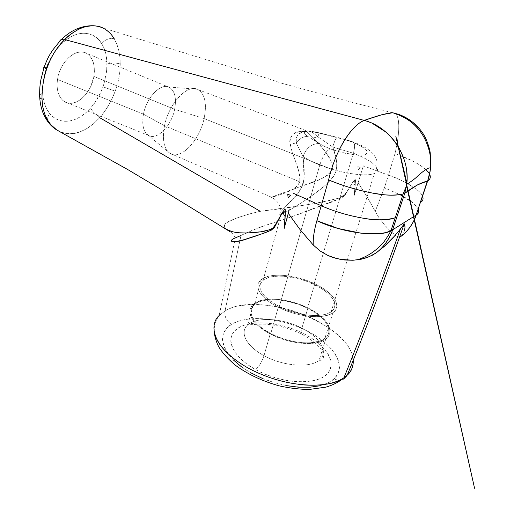 <?xml version="1.0" encoding="UTF-8"?>
<svg xmlns="http://www.w3.org/2000/svg" width="514" height="514" viewBox="0 0 514 514"><rect width="100%" height="100%" fill="white"/><g stroke="black" fill="none" stroke-linecap="round" stroke-linejoin="round"><path stroke-width="0.39" stroke-dasharray="2.57 1.93" d="M264.016 355.656C282.925 366.231 310.038 368.281 319.175 360.205C329.352 352.398 320.164 337.158 301.879 328.138C300.966 331.312 300.915 333.31 301.724 334.132C300.915 333.31 300.966 331.312 301.879 328.138C282.854 318.198 256.871 316.418 247.78 324.906C239.267 331.896 245.917 346.038 264.016 355.656L270.223 333.92C251.841 324.45 244.953 310.777 253.428 304.172C262.474 296.141 288.65 298.171 307.95 307.944L301.879 328.138L307.95 307.944C326.544 316.849 336.021 331.646 325.792 339.015C316.656 346.609 289.376 344.29 270.223 333.92L264.016 355.656C282.873 366.206 309.916 368.275 319.104 360.263C329.384 352.469 320.216 337.184 301.879 328.138C283.118 318.346 257.565 316.444 248.159 324.572C239.113 331.466 245.602 345.883 264.016 355.656C262.012 361.792 259.191 366.443 255.561 369.605C259.191 366.443 262.012 361.792 264.016 355.656M303.838 333.708C326.39 345.093 338.231 364.098 326.351 374.77C314.864 385.654 280.143 383.444 255.561 369.605L247.208 364.317L240.34 358.566L235.219 352.61L232 346.712L230.747 341.103L231.454 335.995L234.011 331.562L238.265 327.938L244.009 325.24L251.012 323.512L259.005 322.805L267.71 323.113L276.84 324.418L286.099 326.673L295.197 329.802L303.838 333.708L311.735 338.283L318.609 343.378L324.212 348.845L328.298 354.493L330.675 360.121L331.189 365.525L329.75 370.485L326.351 374.77L321.064 378.195L314.054 380.572L305.586 381.767L296.013 381.716L285.752 380.386L275.273 377.835L265.051 374.186L255.561 369.605C230.812 355.926 224.239 336.317 238.265 327.938C251.963 319.355 281.402 322.175 303.838 333.708M344.907 139.622L317.363 132.708L311.606 131.79L303.408 131.912L301.589 132.445L298.403 134.443L296.539 137.161L296.148 142.886L303.093 156.385L304.108 178.519C301.891 188.214 297.844 195.442 291.958 200.209C283.529 208.729 276.41 215.231 281.01 214.261C287.731 211.922 305.907 200.454 318.886 190.527C324.919 186.158 330.059 181.024 334.312 175.113C338.887 166.324 336.079 155.858 332.712 147.004C334.37 141.453 335.873 138.234 337.216 137.347L353.407 142.102C355.001 143.689 354.975 147.396 353.336 153.223L332.712 147.004L353.336 153.223C354.975 147.396 355.001 143.689 353.407 142.102L351.769 141.922C365.313 147.409 369.868 151.585 365.435 154.444C360.102 156.532 343.191 153.872 330.174 148.816C326.114 150.898 322.644 156.295 319.785 165.02C339.703 173.134 366.598 177.182 374.443 173.469C383.29 170.031 372.335 160.329 353.336 153.223L313.977 284.377C295.839 275.517 271.398 273.352 263.11 280.239C255.927 287.589 261.324 296.379 279.288 306.595L319.785 165.02C312.718 162.18 307.154 159.301 303.093 156.385L304.204 169.826L304.256 176.662L303.26 183.292L302.219 186.319L297.612 193.874L280.644 211.864L279.487 214.28L282.822 213.586L290.654 209.468L300.517 203.39L315.782 192.866L325.401 185.194L329.821 180.973L333.618 176.257L335.102 173.616L336.182 170.783L336.927 164.75L336.24 158.665L332.712 147.004L317.832 136.82L313.219 137.945L324.193 150.159L330.701 160.329L332.372 164.853L332.68 167.243L332.372 169.581L331.491 171.509L330.187 173.154L326.878 175.762L319.284 179.649L274.54 195.995L271.816 197.357L282.912 193.881L291.695 190.013L297.69 185.56L299.746 181.808L164.519 125.782L143.477 114.166L57.484 79.445C56.167 90.477 58.641 97.968 64.899 101.92C75.282 108.146 91.306 93.567 93.856 76.419L174.631 109.315C171.445 125.924 156.937 140.778 148.462 135.343C143.367 131.886 141.71 124.825 143.477 114.166C141.8 123.913 143.11 130.723 147.402 134.617C155.588 141.89 171.323 126.765 174.631 109.315L204.09 118.561C199.406 141.376 179.367 161.717 169.067 152.639C163.658 147.743 162.141 138.786 164.519 125.782C162.032 139.757 163.895 148.957 170.121 153.384C180.748 160.509 199.548 140.508 204.09 118.561L332.372 169.581L204.09 118.561C207.007 104.188 205.105 94.595 198.385 89.777C188.336 82.927 168.83 102.973 164.519 125.782L299.746 181.808L299.977 176.585L298.846 171.445L291.168 148.552L289.729 141.331L290.172 138.427L293.398 133.903L298.84 131.706L305.361 131.623C303.678 132.689 304.461 134.276 307.713 136.383L324.026 146.149L330.174 148.816L340.384 152.131L355.47 154.977L362.948 155.003L365.435 154.444L366.957 153.538L367.465 152.324L366.97 150.853L365.505 149.188L359.967 145.539L351.769 141.922L344.913 139.622M278.292 307.237C260.078 298.216 253.055 285.476 261.285 279.507C270.017 272.247 295.723 274.521 314.825 283.831L307.481 308.265C288.707 298.75 263.226 296.777 254.43 304.584C246.161 311.015 252.894 324.334 270.782 333.535L278.292 307.237L270.782 333.535L278.113 336.908L285.957 339.632L293.982 341.579L301.827 342.671L309.152 342.864L315.635 342.157L321.019 340.589L325.105 338.257L327.746 335.263L328.876 331.742L328.497 327.861L326.666 323.762L323.486 319.605L319.104 315.551L313.701 311.728L307.481 308.265L300.671 305.277L293.5 302.862L286.214 301.088L279.051 300.022L272.247 299.694L266.04 300.137L260.649 301.332L256.287 303.26L253.126 305.875L251.314 309.087L250.954 312.795L252.111 316.862L254.777 321.147L258.876 325.478L264.28 329.667L270.782 333.535C289.414 343.615 315.943 345.864 324.822 338.469C334.749 331.312 325.568 316.939 307.481 308.265L314.825 283.831C333.207 292.337 342.754 306.119 332.892 312.763C324.09 319.65 297.278 317.099 278.292 307.237L271.662 303.459L266.136 299.399L261.922 295.229L259.159 291.123L257.925 287.236L258.214 283.728L259.988 280.715L263.129 278.286L267.498 276.526L272.908 275.472L279.153 275.157L286.015 275.568L300.632 278.492L314.825 283.831L321.154 287.21L326.673 290.924L331.17 294.837L334.46 298.827L336.387 302.746L336.843 306.44L335.777 309.756L333.168 312.563L329.101 314.716L323.698 316.123L317.17 316.695L309.788 316.399L301.853 315.243L293.719 313.264L285.752 310.552L278.292 307.237M231.339 240.488L232.251 239.286L235.335 237.886L219.163 315.493L224.997 310.996L240.989 235.489L224.997 310.996C258.009 289.748 351.126 323.653 353.189 360.141M398.575 231.306L395.362 235.213M59.945 131.738L61.314 132.297C67.418 133.897 71.645 134.276 74.003 133.441C76.49 133.428 80.916 131.706 87.296 128.275L93.709 123.572L99.69 117.68L260.219 211.286L249.232 213.978L239.55 217.126L229.238 221.264L225.652 223.481L224.432 225.222L224.663 227.381L226.327 229.238C222.935 225.999 224.168 223.217 230.028 220.885C236.652 217.685 246.72 214.486 260.219 211.28C280.779 208.935 301.339 205.883 321.912 202.118L338.662 198.231C343.622 195.911 347.355 192.095 349.848 186.781L354.531 179.765L355.135 187.167L354.114 195.661L358.894 180.382M289.022 210.534L289.247 209.712M358.9 180.356L354.114 195.661L355.547 180.665L355.135 179.405L353.568 180.973L344.502 195.416L340.448 197.652L329.429 200.55L306.697 204.874L260.219 211.286M403.644 196.644C411.502 201.109 416.366 205.214 418.229 208.96L413.095 202.985L400.618 194.992L384.421 187.796L388.462 175.158L363.353 165.842L388.462 175.158L384.421 187.796L375.239 211.331L367.176 196.939L358.123 182.753L363.353 165.849L354.114 195.661L358.123 182.753L367.176 196.939L375.239 211.331M43.767 67.437L46.478 68.015C43.639 76.541 42.373 84.849 42.681 92.931L39.636 95.341L42.681 92.931C43.176 101.554 45.515 108.403 49.697 113.485C47.436 116.781 47.057 119.801 48.56 122.544C47.057 119.801 47.436 116.781 49.697 113.485C59.701 126.065 77.678 122.807 90.567 108.049C92.623 111.846 95.81 114.892 100.127 117.186C95.81 114.892 92.623 111.846 90.567 108.049C95.938 102.068 100.069 94.994 102.973 86.827L115.22 91.145C118.516 82.118 120.18 73.072 120.218 63.993C120.18 73.072 118.516 82.118 115.22 91.145C111.544 101.072 106.514 109.752 100.127 117.186L104.631 111.435L108.685 105.087L112.232 98.29L115.22 91.145L102.973 86.827C105.582 79.22 106.918 71.639 106.983 64.096C106.944 56.02 105.177 49.203 101.695 43.639C93.516 29.818 75.172 29.42 60.44 44.924C54.336 51.194 49.685 58.892 46.478 68.015L43.388 80.659L42.733 86.892L42.681 92.931L43.33 99.041L44.776 104.573L46.941 109.398L49.697 113.485L53.784 117.43L58.448 120.038L63.614 121.285L69.049 121.143L74.646 119.646L80.171 116.896L85.542 112.971L90.567 108.049L94.325 103.404L100.622 92.713L102.973 86.827L104.689 81.161L106.706 69.718L106.912 61.153L105.653 52.891L103.969 47.988L101.695 43.639L98.148 39.154L93.901 35.832L88.973 33.783L83.57 33.14L77.794 33.956L71.915 36.231L66.043 39.938L60.44 44.924L56.187 49.826L52.344 55.39L47.693 64.706M57.484 79.445L58.66 74.26L60.536 69.217L63.029 64.513L66.036 60.344L69.435 56.893L73.072 54.291L76.798 52.627L80.46 51.965L83.923 52.319L87.039 53.642L89.712 55.878L91.839 58.93L93.349 62.657L94.203 66.923L94.37 71.568L93.856 76.419L90.907 86.05L88.575 90.49L85.774 94.473L82.606 97.846L79.169 100.493L75.597 102.312L72.005 103.218L68.542 103.166L65.323 102.138L62.49 100.166L60.157 97.3L58.423 93.644L57.369 89.34L57.048 84.54L57.484 79.445L143.477 114.166L164.519 125.782C168.669 103.957 186.916 84.174 197.241 89.237C204.855 93.452 207.136 103.224 204.09 118.561L174.631 109.315C176.739 97.634 174.721 90.194 168.56 87.007C160.239 83.217 146.394 97.866 143.477 114.166C146.529 96.953 161.608 82.06 169.704 87.541C174.998 91.293 176.636 98.547 174.631 109.315L93.856 76.419C95.45 65.297 92.995 57.6 86.493 53.321C76.554 47.044 59.836 61.635 57.484 79.445M114.243 38.781C109.463 37.798 105.28 39.417 101.695 43.639C105.28 39.417 109.463 37.798 114.243 38.781C118.214 45.65 120.205 54.06 120.218 63.993C115.496 62.637 111.088 62.669 106.983 64.096C111.088 62.669 115.496 62.637 120.218 63.993L119.839 56.861L118.708 50.199L116.845 44.153L114.243 38.781L110.144 33.307L105.132 29.202L102.704 27.891L267.139 78.301L281.081 83.043C317.106 93.092 355.148 103.23 395.208 113.459L396.885 115.509C397.92 117.513 398.53 120.385 398.716 124.125C398.909 127.735 398.684 132.156 398.035 137.392L397.309 142.32M397.251 142.648L395.028 153.506C399.956 133.094 399.963 117.108 395.279 113.53L392.702 112.733L395.208 113.459M425.669 169.472C419.051 163.786 408.836 158.46 395.028 153.506L388.468 175.165L395.028 153.506L412.331 160.837C417.394 163.433 421.461 165.983 424.525 168.489C430.603 172.704 431.638 176.893 427.616 181.076M360.23 167.506L357.815 166.607L358.174 169.813L360.23 167.506L358.174 169.813L357.815 166.607L360.23 167.506M420.516 202.201C429.91 197.042 413.166 183.877 388.462 175.165C397.386 177.915 407.049 182.862 417.439 190.019C420.182 192.332 421.91 194.324 422.611 195.995M418.595 212.411L418.608 210.001M364.214 120.417L372.406 123.405M403.541 157.695C405.276 162.752 406.323 167.166 406.69 170.944M400.978 236.382L403.149 233.889L400.843 236.485M397.727 236.665L396.506 236.074L399.693 236.954L398.151 236.806M375.233 211.325L378.889 217.55L382.827 222.954L390.312 231.114L396.506 236.074L390.409 231.204L384.8 225.331L378.889 217.55L375.233 211.325L384.421 187.796L400.02 194.69M404.505 230.792L403.149 233.889L404.505 230.792M404.749 193.335L403.175 193.951M372.181 193.007L360.667 190.521M347.149 186.723L330.778 180.652M365.762 218.617C350.111 216.163 335.276 211.871 321.256 205.741M399.963 236.896L400.727 236.556M352.514 356.074C349.597 343.853 336.882 331.614 314.369 319.361C274.437 299.938 237.661 302.643 224.997 310.996C224.329 316.682 226.488 321.128 231.473 324.334L226.423 328.517L223.359 333.612L222.433 339.548L223.776 346.076L227.445 352.964L233.369 359.961M240.989 235.489L260.168 227.072L288.984 217.711L341.489 197.961L344.74 195.609L352.244 183.068L354.994 179.431L355.405 179.739L355.527 181.526L354.114 195.661L355.315 184.924L352.032 183.408L346.577 192.532C341.701 197.543 335.681 201.09 328.517 203.178L307.777 210.92C282.494 220.66 256.319 227.149 240.989 235.489L235.335 237.886L231.653 232.476L229.559 231.384M241.342 366.707L251.134 372.958M262.256 378.349L274.283 382.66L286.626 385.661M319.804 385.783L327.971 382.936L334.074 378.876L337.955 373.781L339.503 367.979L338.777 361.644L335.905 355.084L331.067 348.537L324.495 342.208L316.508 336.349L307.333 331.067L297.368 326.589L286.863 322.985L276.179 320.389L265.674 318.879L255.593 318.5L246.36 319.284L238.2 321.244L231.473 324.334C226.488 321.128 224.329 316.682 224.997 310.996L219.182 315.487C213.773 321.109 212.578 328.163 215.597 336.651M307.95 307.944L314.337 311.497L319.894 315.423L324.398 319.586L327.675 323.852L329.57 328.067L329.969 332.063L328.819 335.681L326.107 338.765L321.918 341.174L316.38 342.787L309.711 343.519L302.181 343.326L294.104 342.202L285.842 340.197L277.766 337.39L270.223 333.92L263.534 329.937L257.983 325.625L253.768 321.173L251.038 316.765L249.862 312.576L250.241 308.773L252.111 305.477L255.368 302.797L259.859 300.818L265.397 299.591L271.777 299.142L278.761 299.476L286.118 300.574L293.597 302.393L300.96 304.879L307.95 307.944M279.288 306.595L286.362 309.736L293.912 312.3L301.615 314.176L309.132 315.275L316.136 315.557L322.323 315.018L327.457 313.701L331.331 311.657L333.817 309.01L334.852 305.862L334.434 302.361L332.616 298.64L329.506 294.85L325.24 291.123L319.997 287.589L307.398 281.576L300.478 279.282L286.561 276.506L280.034 276.114L274.091 276.423L268.957 277.431L264.813 279.108L261.838 281.421L260.174 284.293L259.911 287.634L261.106 291.322L263.74 295.222L267.755 299.174L273.005 303.022L279.288 306.595C297.323 315.949 322.76 318.359 331.112 311.812C340.435 305.522 331.44 292.46 313.977 284.377L353.336 153.223C372.367 160.342 383.322 170.063 374.398 173.481C367.876 176.353 349.334 174.554 331.556 169.112L319.785 165.02L279.288 306.595M310.816 135.6L313.219 137.945C320.974 146.413 332.719 156.648 332.372 169.581C324.334 181.224 307.623 183.228 294.811 188.792C281.049 193.534 268.79 197.961 271.97 197.337L283.015 193.855C287.917 191.478 296.051 190.007 299.746 181.808C300.497 167.596 291.669 155.241 290.082 144.402C289.414 134.758 294.509 130.498 305.361 131.623L304.866 130.17L305.567 130.408L310.816 135.6M305.361 131.623L305.342 131.623C304.622 130.164 304.686 129.759 305.567 130.408L313.219 137.945L317.832 136.82L313.649 133.338L310.36 131.321L307.61 130.897L305.361 131.623C302.765 132.13 295.608 131.989 296.148 142.886L290.082 144.402L296.148 142.886C299.617 138.574 303.472 136.409 307.713 136.383C304.461 134.276 303.678 132.689 305.361 131.623C309.01 131.321 313.694 131.847 319.419 133.203L337.216 137.347C335.873 138.234 334.37 141.453 332.712 147.004L317.832 136.82L319.29 132.837L317.832 136.82C314.529 133.865 312.024 132.027 310.327 131.308C307.989 130.684 306.331 130.794 305.361 131.623L305.361 131.623M296.148 142.886L303.093 156.385C306.203 147.993 311.593 143.682 319.278 143.445L307.713 136.383C303.466 136.396 299.611 138.562 296.148 142.886M330.174 148.816C325.613 147.049 321.982 145.256 319.278 143.445C311.593 143.682 306.203 147.993 303.093 156.385C307.154 159.301 312.718 162.18 319.785 165.02C322.644 156.295 326.114 150.898 330.174 148.816M347.226 375.156C344.509 380.27 340.127 381.51 334.074 378.876C347.657 366.193 333.38 344.11 307.333 331.067C281.396 317.915 247.652 314.484 231.473 324.334C214.974 333.894 222.106 356.8 251.134 372.958C279.989 389.22 320.897 391.854 334.074 378.876C340.127 381.51 344.509 380.27 347.226 375.156M304.243 384.96C275.632 382.898 242.107 368.564 226.109 351.891M60.44 44.924L59.714 41.287L60.44 44.924M99.69 117.68C86.294 132.098 72.892 136.698 59.47 131.475M325.792 339.015L319.104 360.263C322.921 360.725 324.231 358.335 323.049 353.092C320.82 347.188 313.72 340.872 301.75 334.151C288.386 327.726 275.459 324.385 262.962 324.128C250.459 324.418 248.988 325.041 247.78 324.906L253.428 304.172M198.385 89.777L305.567 130.408L310.327 131.308C313.071 131.629 313.199 131.43 319.29 132.837L345.1 139.32L353.349 142.057C362.531 145.411 369.238 149.458 373.472 154.187C375.94 158.081 377.103 160.638 376.955 161.871C377.404 163.722 376.961 169.196 374.398 173.481L331.112 311.812M148.462 135.343L64.899 101.92M147.402 134.617L169.067 152.639M170.121 153.384L271.816 197.357C276.847 200.344 278.549 203.203 279.539 205.459C280.895 208.189 281.248 213.49 281.222 214.203L263.11 280.239M261.285 279.507L254.43 304.584M332.892 312.763L324.822 338.469M168.56 87.007L197.241 89.237M169.704 87.541L86.493 53.321M214.248 331.89C214.203 323.743 216.85 318.725 219.163 315.493M59.701 41.338L61.384 39.629M91.922 25.713C97.024 26.034 100.615 26.76 102.704 27.891M49.415 123.611L48.612 122.634M39.732 97.326L39.649 95.308"/><path stroke-width="0.77" d="M289.009 210.586L284.197 228.402L285.418 211.209L281.473 214.023L273.917 227.644C269.805 229.835 265.584 231.204 261.24 231.743C246.084 233.838 234.956 233.317 227.863 230.182L226.333 229.244L232.399 231.775L239.01 232.784L246.842 233.009L260.842 231.801L271.064 229.45L274.091 227.413L282.533 212.224L284.788 209.256L285.27 209.738L285.334 214.479L284.197 228.402L288.303 213.323L300.15 229.732L313.212 244.979L320.068 250.967L327.823 255.426L331.89 257.084L340.326 259.358L352.951 260.264L361.117 259.242L366.321 257.822L372.534 255.124L376.081 252.939L368.846 256.871L361.117 259.242L352.951 260.264L344.579 259.981L336.066 258.394L327.823 255.426L320.068 250.967L313.206 244.979L300.15 229.732L288.303 213.323L284.197 228.402L285.392 211.614L285.167 209.474L284.653 209.339L281.833 213.548L274.322 227.663L271.109 230.246L264.954 232.823L244.42 239.608L235.335 241.798L232.604 241.876L231.364 241.117L231.339 240.488M289.247 209.712L284.197 228.402L285.167 216.67L282.546 212.301C279.269 218.855 275.543 224.791 271.366 230.118C262.538 233.735 254.777 236.524 248.082 238.49C232.713 244.24 226.854 241.13 235.335 237.886L240.989 235.489M219.163 315.493C209.294 324.334 210.701 346.654 247.851 367.883C289.543 390.55 332.5 387.575 343.95 377.758L347.226 375.156C365.891 329.397 384.877 279.006 404.177 223.982L398.575 231.306L404.389 223.911L405.019 227.149L404.505 230.792L405.019 227.149L404.724 224.297L404.177 223.982C384.877 279.006 365.891 329.397 347.226 375.156C352.45 370.581 354.217 364.22 352.514 356.074M395.362 235.213L384.453 246.264L376.081 252.933L384.453 246.264L391.938 239.023L398.575 231.306M102.704 27.891C100.648 26.702 97.352 25.97 92.816 25.7C85.684 26.394 80.994 27.557 78.745 29.189C71.979 33.031 67.289 36.488 64.668 39.552L364.214 120.417C351.467 125.088 335.141 151.026 328.6 179.913L321.25 205.754L293.751 193.47L321.25 205.748L328.6 179.913C330.483 172.106 332.603 165.296 334.974 159.488C337.788 152.485 340.808 146.336 344.039 141.029C347.374 135.548 350.799 131.025 354.319 127.453C357.571 124.144 360.867 121.799 364.214 120.417L64.668 39.552L58.859 46.061L53.976 53.006L49.877 60.652L46.697 68.857C43.343 79.342 41.782 89.468 42.02 99.228L42.733 106.751L44.519 113.588L47.256 119.563L50.725 124.581L55.698 129.265L59.945 131.738M290.352 195.32L288.161 197.993L287.731 194.138L290.359 195.32L287.731 194.138L288.161 197.993L290.352 195.32M406.69 170.944C407.146 175.64 407.21 179.463 406.87 182.406L404.749 193.335C413.783 186.428 421.409 182.341 427.616 181.076L430.212 170.622L430.616 159.745C430.546 154.027 428.618 147.068 424.84 138.87C422.065 133.325 418.043 128.172 412.761 123.411C407.261 118.516 400.573 114.956 392.702 112.733C387.267 113.048 377.944 115.541 364.728 120.225L381.767 114.757L392.702 112.733C405.604 116.884 415.1 123.578 421.197 132.824C424.66 137.694 427.385 143.843 429.37 151.264C430.353 155.376 430.79 160.162 430.681 165.624C430.61 170.147 429.209 176.829 427.616 181.076L416.167 215.038L392.625 229.822L404.749 193.335L417.284 184.963L427.34 181.101L416.167 215.038L392.625 229.822L396.892 216.882L395.247 217.705C387.44 220.994 372.971 219.735 365.762 218.617M47.693 64.706L46.478 68.015L44.05 67.385L46.697 68.857C50.642 57.375 56.489 47.744 64.25 39.97L64.668 39.552C78.256 26.767 90.927 22.879 102.665 27.904C107.407 30.172 111.268 33.795 114.243 38.781M260.219 211.286L99.69 117.68M397.309 142.32L397.251 142.648M376.081 252.939L376.081 252.939C383.746 247.138 389.259 239.428 392.625 229.822L390.916 230.825C379.075 237.603 342.446 232.836 316.881 220.705C314.163 230.182 312.942 238.271 313.206 244.979C313 237.956 314.221 229.861 316.881 220.705L321.25 205.741C334.209 211.447 348.331 215.629 363.629 218.289C375.246 220.455 385.629 220.32 394.784 217.891M427.616 181.076C431.773 178.313 431.124 174.445 425.669 169.472M422.611 195.995C423.568 199.175 422.874 201.25 420.516 202.201M418.608 210.001L418.229 208.96C419.398 211.543 418.711 213.567 416.167 215.038L418.595 212.411M372.406 123.405L385.866 132.059C391.687 137.206 396.217 142.757 399.449 148.719L403.541 157.695M400.978 236.382C403.638 234.519 406.465 231.685 409.465 227.895C413.076 222.633 415.306 218.347 416.167 215.038C413.14 223.898 408.077 231.011 400.978 236.382L400.843 236.485M400.727 236.556L399.963 236.896M398.151 236.806L397.727 236.665M400.02 194.69L403.644 196.644M397.161 216.079L404.749 193.335L406.497 185.599C411.213 158.164 390.878 127.042 364.214 120.417M330.778 180.652L328.6 179.913C341.784 185.47 356.106 189.801 371.571 192.898C383.438 195.352 393.827 195.75 402.725 194.093M321.25 205.741L316.881 220.705L337.987 228.467L361.181 233.215L380.334 233.587L386.444 232.476L392.625 229.822C391.655 233.414 389.207 238.059 385.282 243.758C382.018 247.864 378.946 250.922 376.081 252.933M395.26 217.698L403.175 193.951C396.821 195.487 389.194 195.596 380.283 194.286L372.181 193.007M360.667 190.521L347.149 186.723M233.369 359.961L241.342 366.707M251.134 372.958L262.256 378.349M286.626 385.661L298.666 387.203L309.929 387.235L319.804 385.783M353.189 360.141C353.638 365.833 351.647 370.838 347.226 375.156L343.943 377.764C334.922 383.688 321.687 386.085 304.243 384.96M226.109 351.891C221.039 346.738 217.538 341.656 215.597 336.651M59.714 41.287C60.144 39.597 61.654 39.154 64.25 39.97C61.654 39.154 60.144 39.597 59.714 41.287M59.47 131.475L57.131 130.19M56.688 129.913L50.725 124.581C45.431 118.348 42.527 109.9 42.02 99.228C39.829 98.084 39.038 96.786 39.636 95.334C39.038 96.786 39.829 98.084 42.02 99.228C41.782 89.468 43.343 79.342 46.697 68.857L43.767 67.437M214.248 331.89C214.672 336.702 216.163 341.688 218.733 346.847C222.768 353.234 228.447 359.459 235.765 365.518C248.558 374.706 263.232 381.536 279.796 385.995C290.481 388.282 300.349 389.419 309.396 389.426L325.812 387.164C333.194 384.999 339.24 381.863 343.95 377.758C362.209 332.693 381.06 283.034 400.502 228.775M49.415 123.611C51.137 125.776 53.546 127.877 56.63 129.907L127.78 169.575L168.374 193.759L229.559 231.384M395.208 113.459C406.388 115.875 417.895 124.761 423.78 134.803C426.691 139.281 429.839 148.944 430.257 153.178L430.7 165.065L430.192 168.001C428.291 167.159 421.692 172.196 415.871 177.786C412.736 180.504 407.082 184.198 407.146 184.128L395.831 136.249L474.576 488.3L406.497 185.599M406.465 185.811L403.162 193.958M356.722 259.955C367.337 256.871 376.511 250.697 384.247 241.432C391.289 231.358 389.053 233.574 390.891 230.85L390.942 230.767C390.402 231.403 393.679 227.239 390.916 230.825L395.247 217.705M61.384 39.629C70.392 30.609 80.576 25.97 91.922 25.713M48.612 122.634L48.612 122.634C47.506 121.413 44.57 116.877 42.887 112.502C41.062 107.664 40.015 102.601 39.732 97.326M59.701 41.338L52.537 50.282C49.627 55.075 48.303 56.148 44.082 67.392M44.005 67.617L40.857 79.856C40.195 84.341 39.642 86.127 39.649 95.308"/></g></svg>
